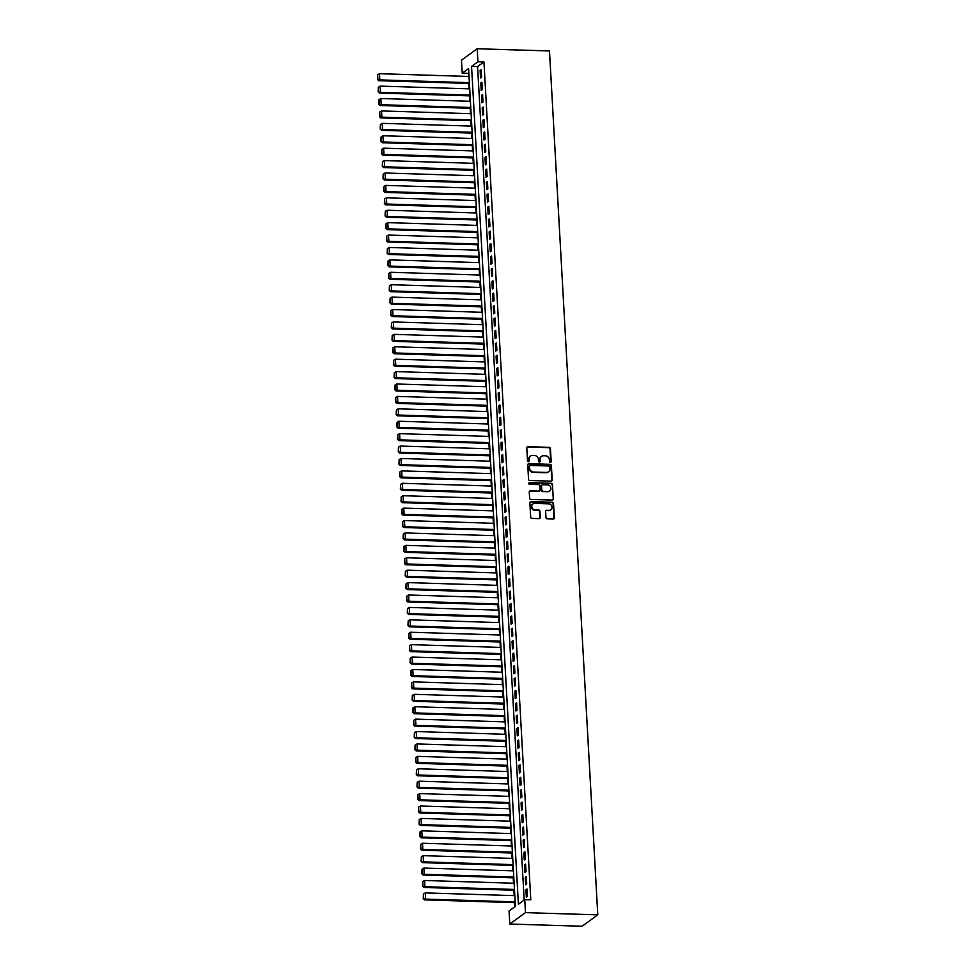<?xml version="1.0" encoding="UTF-8"?>
<svg xmlns="http://www.w3.org/2000/svg" width="975" height="975" viewBox="0 0 975 975"><rect width="100%" height="100%" fill="white"/><g stroke="black" fill="none" stroke-linecap="round" stroke-linejoin="round"><path stroke-width="1.46" d="M550.388 462.369A0.877 0.804 54 0 0 551.168 461.553L550.448 448.597A1.255 1.146 54 0 0 549.193 447.342L527.914 446.696A1.255 1.146 54 0 0 526.793 447.878L527.524 460.822A0.877 0.804 54 0 0 528.864 461.553A0.877 0.804 54 0 0 529.181 460.87L529.084 459.201A4.022 3.668 54 0 1 532.643 455.41L534.422 455.471A4.022 3.668 54 0 1 538.419 459.481L538.517 461.163A0.877 0.804 54 0 0 539.857 461.894A0.877 0.804 54 0 0 540.174 461.212L540.077 459.53A4.022 3.668 54 0 1 543.648 455.752L545.427 455.8A4.022 3.668 54 0 1 549.425 459.822L549.522 461.492A0.877 0.804 54 0 0 550.388 462.369M550.619 462.345A0.877 0.804 54 0 0 550.753 461.857L550.022 448.914A1.255 1.146 54 0 0 548.779 447.659L527.487 447.001A1.255 1.146 54 0 0 527.048 447.074M528.621 461.675A0.877 0.804 54 0 0 528.755 461.175L529.084 459.201M539.626 462.016A0.877 0.804 54 0 0 539.748 461.516L540.077 459.53M545.988 517.603A1.255 1.146 54 0 0 547.231 518.858L553.203 519.041A1.255 1.146 54 0 0 554.324 517.859L553.52 503.49A1.255 1.146 54 0 0 552.264 502.235L530.985 501.577A1.255 1.146 54 0 0 529.864 502.759L530.668 517.14A1.255 1.146 54 0 0 531.923 518.395L539.138 518.615A1.255 1.146 54 0 0 540.247 517.433L539.906 511.278A1.255 1.146 54 0 0 538.651 510.023L535.08 509.913A3.364 3.059 54 0 1 532.923 503.941A3.364 3.059 54 0 1 534.714 503.393L548.73 503.831A3.364 3.059 54 0 1 550.875 509.803A3.364 3.059 54 0 1 549.096 510.352L546.756 510.278A1.255 1.146 54 0 0 545.634 511.461L545.988 517.603M524.769 899.608L525.488 912.637L597.785 914.855L549.486 50.968L477.202 48.75L477.921 61.778L471.559 66.397L518.395 904.227L524.769 899.608L530.79 899.791L483.953 61.973L477.921 61.778M551.094 481.15A1.255 1.146 54 0 0 552.203 479.98L551.399 465.599A1.255 1.146 54 0 0 550.144 464.344L528.864 463.686A1.255 1.146 54 0 0 527.743 464.868L528.548 479.249A1.255 1.146 54 0 0 529.803 480.504L551.094 481.15M552.459 484.538L553.264 498.92A1.255 1.146 54 0 1 552.143 500.102L530.863 499.444A1.255 1.146 54 0 1 529.608 498.188L529.267 492.046A1.255 1.146 54 0 1 530.376 490.864L539.017 491.12A1.255 1.146 54 0 0 540.126 489.938L539.894 485.855A1.255 1.146 54 0 0 538.651 484.599L529.657 484.331A0.877 0.804 54 0 1 529.096 482.759A0.877 0.804 54 0 1 529.559 482.625L551.204 483.283A1.255 1.146 54 0 1 552.459 484.538L553.264 498.92M481.601 77.232L481.187 69.786L480.127 70.553L480.541 78L481.601 77.232M482.296 89.651L481.882 82.192L480.821 82.972L481.236 90.419L482.296 89.651M482.991 102.058L482.576 94.612L481.516 95.379L481.93 102.826L482.991 102.058M483.685 114.465L483.271 107.018L482.198 107.786L482.625 115.245L483.685 114.465M484.38 126.884L483.953 119.438L482.893 120.205L483.32 127.652L484.38 126.884M485.075 139.291L484.648 131.844L483.588 132.612L484.014 140.059L485.075 139.291M485.769 151.71L485.343 144.263L484.283 145.031L484.697 152.478L485.769 151.71M486.452 164.117L486.038 156.67L484.977 157.438L485.392 164.885L486.452 164.117M487.147 176.536L486.732 169.077L485.672 169.857L486.086 177.304L487.147 176.536M487.841 188.943L487.427 181.496L486.367 182.264L486.781 189.711L487.841 188.943M488.536 201.35L488.122 193.903L487.061 194.683L487.476 202.13L488.536 201.35M489.231 213.769L488.816 206.322L487.756 207.09L488.17 214.537L489.231 213.769M489.925 226.176L489.511 218.729L488.451 219.497L488.865 226.943L489.925 226.176M490.62 238.595L490.206 231.148L489.145 231.916L489.56 239.363L490.62 238.595M491.315 251.002L490.9 243.555L489.84 244.323L490.254 251.769L491.315 251.002M492.009 263.421L491.595 255.974L490.535 256.742L490.949 264.188L492.009 263.421M492.704 275.827L492.29 268.381L491.229 269.149L491.644 276.595L492.704 275.827M493.399 288.234L492.984 280.788L491.924 281.568L492.338 289.014L493.399 288.234M494.093 300.653L493.679 293.207L492.619 293.975L493.033 301.421L494.093 300.653M494.788 313.06L494.374 305.614L493.301 306.382L493.728 313.828L494.788 313.06M495.483 325.479L495.068 318.033L493.996 318.801L494.423 326.247L495.483 325.479M496.178 337.886L495.751 330.44L494.691 331.207L495.117 338.654L496.178 337.886M496.872 350.305L496.446 342.859L495.385 343.627L495.8 351.073L496.872 350.305M497.555 362.712L497.14 355.266L496.08 356.033L496.494 363.48L497.555 362.712M498.249 375.119L497.835 367.673L496.775 368.452L497.189 375.899L498.249 375.119M498.944 387.538L498.53 380.092L497.469 380.859L497.884 388.306L498.944 387.538M499.639 399.945L499.224 392.498L498.164 393.266L498.578 400.713L499.639 399.945M500.333 412.364L499.919 404.918L498.859 405.685L499.273 413.132L500.333 412.364M501.028 424.771L500.614 417.324L499.553 418.092L499.968 425.539L501.028 424.771M501.723 437.19L501.308 429.743L500.248 430.511L500.663 437.958L501.723 437.19M502.418 449.597L502.003 442.15L500.943 442.918L501.357 450.365L502.418 449.597M503.112 462.004L502.698 454.557L501.638 455.337L502.052 462.784L503.112 462.004M503.807 474.423L503.393 466.976L502.332 467.744L502.747 475.191L503.807 474.423M504.502 486.83L504.087 479.383L503.027 480.151L503.441 487.61L504.502 486.83M505.196 499.249L504.782 491.802L503.722 492.57L504.136 500.017L505.196 499.249M505.891 511.656L505.477 504.209L504.416 504.977L504.831 512.423L505.891 511.656M506.586 524.075L506.171 516.628L505.099 517.396L505.525 524.842L506.586 524.075M507.28 536.482L506.854 529.035L505.793 529.803L506.22 537.249L507.28 536.482M507.975 548.888L507.548 541.442L506.488 542.222L506.915 549.668L507.975 548.888M508.67 561.308L508.243 553.861L507.183 554.629L507.597 562.075L508.67 561.308M509.352 573.714L508.938 566.268L507.878 567.036L508.292 574.494L509.352 573.714M510.047 586.133L509.633 578.687L508.572 579.455L508.987 586.901L510.047 586.133M510.742 598.54L510.327 591.094L509.267 591.862L509.681 599.308L510.742 598.54M511.436 610.959L511.022 603.513L509.962 604.281L510.376 611.727L511.436 610.959M512.131 623.366L511.717 615.92L510.656 616.688L511.071 624.134L512.131 623.366M512.826 635.785L512.411 628.327L511.351 629.107L511.765 636.553L512.826 635.785M513.52 648.192L513.106 640.746L512.046 641.513L512.46 648.96L513.52 648.192M514.215 660.599L513.801 653.152L512.74 653.92L513.155 661.379L514.215 660.599M514.91 673.018L514.495 665.572L513.435 666.339L513.849 673.786L514.91 673.018M515.604 685.425L515.19 677.978L514.13 678.746L514.544 686.193L515.604 685.425M516.299 697.844L515.885 690.398L514.824 691.165L515.239 698.612L516.299 697.844M516.994 710.251L516.579 702.804L515.519 703.572L515.933 711.019L516.994 710.251M517.688 722.67L517.274 715.211L516.202 715.991L516.628 723.438L517.688 722.67M518.383 735.077L517.969 727.63L516.896 728.398L517.323 735.845L518.383 735.077M519.078 747.484L518.651 740.037L517.591 740.817L518.018 748.264L519.078 747.484M519.773 759.903L519.346 752.456L518.286 753.224L518.7 760.671L519.773 759.903M520.455 772.31L520.041 764.863L518.98 765.631L519.395 773.078L520.455 772.31M521.15 784.729L520.735 777.282L519.675 778.05L520.089 785.497L521.15 784.729M521.844 797.136L521.43 789.689L520.37 790.457L520.784 797.903L521.844 797.136M522.539 809.555L522.125 802.108L521.064 802.876L521.479 810.322L522.539 809.555M523.234 821.962L522.819 814.515L521.759 815.283L522.173 822.729L523.234 821.962M523.928 834.368L523.514 826.922L522.454 827.702L522.868 835.148L523.928 834.368M524.623 846.787L524.209 839.341L523.148 840.109L523.563 847.555L524.623 846.787M525.318 859.194L524.903 851.748L523.843 852.516L524.258 859.962L525.318 859.194M526.013 871.613L525.598 864.167L524.538 864.935L524.952 872.381L526.013 871.613M526.707 884.02L526.293 876.574L525.232 877.342L525.647 884.788L526.707 884.02M483.953 61.973L477.579 66.593L524.172 900.035M525.927 889.761L526.342 897.207L527.402 896.439L526.987 888.993L525.927 889.761L527.024 889.785M468.829 72.93L468.414 76.428M468.804 83.448L469.109 88.847M469.499 95.855L469.804 101.254M470.194 108.262L470.498 113.673M470.888 120.681L471.193 126.08M471.583 133.088L471.888 138.499M472.278 145.507L472.582 150.906M472.972 157.913L473.277 163.312M473.667 170.332L473.96 175.732M474.362 182.739L474.654 188.138M475.057 195.146L475.349 200.558M475.751 207.565L476.044 212.964M476.434 219.972L476.738 225.383M477.128 232.391L477.433 237.79M477.823 244.798L478.128 250.197M478.518 257.217L478.822 262.616M479.212 269.624L479.517 275.023M479.907 282.043L480.212 287.442M480.602 294.45L480.907 299.849M481.297 306.857L481.601 312.268M481.991 319.276L482.296 324.675M482.686 331.683L482.991 337.094M483.381 344.102L483.685 349.501M484.075 356.509L484.38 361.908M484.77 368.928L485.062 374.327M485.465 381.335L485.757 386.734M486.159 393.742L486.452 399.153M486.854 406.161L487.147 411.56M487.537 418.567L487.841 423.979M488.231 430.987L488.536 436.386M488.926 443.393L489.231 448.793M489.621 455.812L489.925 461.212M490.315 468.219L490.62 473.618M491.01 480.626L491.315 486.038M491.705 493.045L492.009 498.444M492.399 505.452L492.704 510.863M493.094 517.871L493.399 523.27M493.789 530.278L494.093 535.677M494.483 542.697L494.788 548.096M495.178 555.104L495.483 560.503M495.873 567.511L496.178 572.922M496.567 579.93L496.86 585.329M497.262 592.337L497.555 597.748M497.957 604.756L498.249 610.155M498.639 617.163L498.944 622.562M499.334 629.582L499.639 634.981M500.029 641.989L500.333 647.388M500.723 654.396L501.028 659.807M501.418 666.815L501.723 672.214M502.113 679.222L502.418 684.633M502.808 691.641L503.112 697.04M503.502 704.047L503.807 709.447M504.197 716.467L504.502 721.866M504.892 728.873L505.196 734.273M505.586 741.293L505.891 746.692M506.281 753.699L506.586 759.098M506.976 766.106L507.28 771.517M507.67 778.525L507.963 783.924M508.365 790.932L508.658 796.331M509.06 803.351L509.352 808.75M509.754 815.758L510.047 821.157M510.437 828.177L510.742 833.576M511.132 840.584L511.436 845.983M511.826 852.991L512.131 858.402M512.521 865.41L512.826 870.809M513.216 877.817L513.52 883.228M513.91 890.236L514.215 895.635M514.605 902.643L514.837 906.799M468.244 73.357L462.223 73.174L468.585 68.555L515.422 906.372L509.06 910.991L509.791 924.032L582.087 926.25L597.785 914.855M462.223 73.174L461.492 60.145L477.202 48.75M509.791 924.032L525.488 912.637M477.579 66.593L471.559 66.397M480.127 70.553L481.223 70.59M480.821 82.972L481.918 82.997M481.516 95.379L482.613 95.416M482.198 107.786L483.308 107.823M482.893 120.205L484.002 120.242M483.588 132.612L484.697 132.649M484.283 145.031L485.392 145.068M484.977 157.438L486.086 157.475M485.672 169.857L486.781 169.882M486.367 182.264L487.476 182.301M487.061 194.683L488.17 194.707M487.756 207.09L488.865 207.127M488.451 219.497L489.56 219.533M489.145 231.916L490.254 231.952M489.84 244.323L490.949 244.359M490.535 256.742L491.644 256.766M491.229 269.149L492.326 269.185M491.924 281.568L493.021 281.592M492.619 293.975L493.716 294.011M493.301 306.382L494.41 306.418M493.996 318.801L495.105 318.837M494.691 331.207L495.8 331.244M495.385 343.627L496.494 343.651M496.08 356.033L497.189 356.07M496.775 368.452L497.884 368.477M497.469 380.859L498.578 380.896M498.164 393.266L499.273 393.303M498.859 405.685L499.968 405.722M499.553 418.092L500.663 418.129M500.248 430.511L501.357 430.548M500.943 442.918L502.052 442.955M501.638 455.337L502.747 455.362M502.332 467.744L503.429 467.781M503.027 480.151L504.124 480.188M503.722 492.57L504.818 492.607M504.416 504.977L505.513 505.013M505.099 517.396L506.208 517.433M505.793 529.803L506.903 529.839M506.488 542.222L507.597 542.246M507.183 554.629L508.292 554.665M507.878 567.036L508.987 567.072M508.572 579.455L509.681 579.491M509.267 591.862L510.376 591.898M509.962 604.281L511.071 604.317M510.656 616.688L511.765 616.724M511.351 629.107L512.46 629.131M512.046 641.513L513.155 641.55M512.74 653.92L513.849 653.957M513.435 666.339L514.532 666.376M514.13 678.746L515.227 678.783M514.824 691.165L515.921 691.202M515.519 703.572L516.616 703.609M516.202 715.991L517.311 716.016M516.896 728.398L518.005 728.435M517.591 740.817L518.7 740.842M518.286 753.224L519.395 753.261M518.98 765.631L520.089 765.668M519.675 778.05L520.784 778.087M520.37 790.457L521.479 790.493M521.064 802.876L522.173 802.9M521.759 815.283L522.868 815.319M522.454 827.702L523.563 827.726M523.148 840.109L524.258 840.145M523.843 852.516L524.952 852.552M524.538 864.935L525.647 864.971M525.232 877.342L526.329 877.378M541.296 456.556A4.022 3.668 54 0 0 539.65 459.847M530.303 456.227A4.022 3.668 54 0 0 528.657 459.505M551.521 481.077A1.255 1.146 54 0 0 551.777 480.285L550.972 465.904A1.255 1.146 54 0 0 549.729 464.648L528.438 464.003A1.255 1.146 54 0 0 527.999 464.076M549.815 466.891A0.877 0.804 54 0 0 548.949 466.013L530.254 465.441A0.877 0.804 54 0 0 529.474 466.257L529.571 468.024A4.022 3.668 54 0 0 533.581 472.046L546.353 472.436A4.022 3.668 54 0 0 549.912 468.658L549.815 466.891M529.608 465.77A0.877 0.804 54 0 0 529.047 466.574L529.474 466.257M548.279 471.937A4.022 3.668 54 0 1 545.927 472.741L533.154 472.351A4.022 3.668 54 0 1 529.157 468.341L529.047 466.574M552.581 500.029A1.255 1.146 54 0 0 552.837 499.224M539.455 491.047A1.255 1.146 54 0 1 538.59 491.437L529.961 491.168A1.255 1.146 54 0 0 529.523 491.242M552.033 484.855A1.255 1.146 54 0 0 550.79 483.6L529.145 482.93A0.877 0.804 54 0 0 528.913 482.954M547.974 491.4A3.364 3.059 54 0 0 550.753 487.244A3.364 3.059 54 0 0 547.609 484.88L542.673 484.733A1.255 1.146 54 0 0 541.552 485.916L541.783 489.986A1.255 1.146 54 0 0 543.038 491.242L547.548 491.705A3.364 3.059 54 0 0 549.547 490.998M541.808 485.111A1.255 1.146 54 0 0 541.125 486.22L541.552 485.916M547.548 491.705L542.612 491.558A1.255 1.146 54 0 1 541.357 490.303L541.125 486.22M550.656 509.949A3.364 3.059 54 0 1 548.669 510.656L546.329 510.583A1.255 1.146 54 0 0 545.89 510.656M532.716 504.099A3.364 3.059 54 0 0 534.653 510.217L535.08 509.913M539.565 518.542A1.255 1.146 54 0 0 539.821 517.737L539.48 511.582A1.255 1.146 54 0 0 538.224 510.327L534.653 510.217M553.642 518.968A1.255 1.146 54 0 0 553.898 518.176L553.093 503.795A1.255 1.146 54 0 0 551.838 502.539L530.558 501.893A1.255 1.146 54 0 0 530.12 501.967M469.377 82.656L379.811 79.901L379.47 73.698L469.024 76.452M377.873 79.158L377.642 74.819L377.459 79.463L379.811 79.901L378.751 80.681L469.414 83.46M379.47 73.698L377.642 74.819M377.459 79.463L378.751 80.681M470.072 95.075L380.506 92.32L380.165 86.117L469.718 88.859M378.568 91.577L378.324 87.226L378.154 91.882L380.506 92.32L379.446 93.088L470.108 95.879M380.165 86.117L378.324 87.226M378.154 91.882L379.446 93.088M470.767 107.482L381.201 104.727L380.859 98.524L470.413 101.278M379.263 103.984L379.019 99.645L378.836 104.288L381.201 104.727L380.14 105.507L470.803 108.286M380.859 98.524L379.019 99.645M378.836 104.288L380.14 105.507M471.461 119.888L381.895 117.146L381.554 110.943L471.108 113.685M379.957 116.391L379.714 112.052L379.531 116.708L381.895 117.146L380.835 117.914L471.498 120.693M381.554 110.943L379.714 112.052M379.531 116.708L380.835 117.914M472.144 132.308L382.59 129.553L382.249 123.35L471.803 126.104M380.652 128.81L380.408 124.459L380.226 129.114L382.59 129.553L381.53 130.321L472.192 133.112M382.249 123.35L380.408 124.459M380.226 129.114L381.53 130.321M472.838 144.714L383.285 141.972L382.943 135.757L472.497 138.511M381.347 141.217L381.103 136.878L380.92 141.533L383.285 141.972L382.224 142.74L472.887 145.519M382.943 135.757L381.103 136.878M380.92 141.533L382.224 142.74M473.533 157.133L383.979 154.379L383.638 148.176L473.192 150.93M382.042 153.636L381.798 149.285L381.615 153.94L383.979 154.379L382.919 155.147L473.582 157.938M383.638 148.176L381.798 149.285M381.615 153.94L382.919 155.147M474.228 169.54L384.674 166.786L384.321 160.582L473.887 163.337M382.736 166.043L382.492 161.704L382.31 166.347L384.674 166.786L383.614 167.566L474.277 170.345M384.321 160.582L382.492 161.704M382.31 166.347L383.614 167.566M474.923 181.959L385.369 179.205L385.015 173.002L474.581 175.744M383.431 178.462L383.187 174.111L383.004 178.766L385.369 179.205L384.308 179.973L474.971 182.764M385.015 173.002L383.187 174.111M383.004 178.766L384.308 179.973M475.617 194.366L386.063 191.612L385.71 185.408L475.276 188.163M384.126 190.868L383.882 186.53L383.699 191.173L386.063 191.612L385.003 192.392L475.666 195.171M385.71 185.408L383.882 186.53M383.699 191.173L385.003 192.392M476.312 206.785L386.758 204.031L386.405 197.827L475.971 200.57M384.82 203.275L384.577 198.937L384.394 203.592L386.758 204.031L385.698 204.799L476.361 207.577M386.405 197.827L384.577 198.937M384.394 203.592L385.698 204.799M477.007 219.192L387.453 216.438L387.099 210.234L476.665 212.989M385.515 215.694L385.271 211.343L385.088 215.999L387.453 216.438L386.393 217.206L477.055 219.997M387.099 210.234L385.271 211.343M385.088 215.999L386.393 217.206M477.701 231.599L388.148 228.857L387.794 222.641L477.36 225.396M386.21 228.101L385.966 223.762L385.783 228.418L388.148 228.857L387.087 229.625L477.75 232.403M387.794 222.641L385.966 223.762M385.783 228.418L387.087 229.625M478.396 244.018L388.842 241.264L388.489 235.06L478.043 237.815M386.904 240.52L386.661 236.169L386.478 240.825L388.842 241.264L387.77 242.032L478.445 244.822M388.489 235.06L386.661 236.169M386.478 240.825L387.77 242.032M479.091 256.425L389.525 253.683L389.183 247.467L478.737 250.222M387.599 252.927L387.355 248.588L387.173 253.232L389.525 253.683L388.464 254.451L479.139 257.229M389.183 247.467L387.355 248.588M387.173 253.232L388.464 254.451M479.785 268.844L390.219 266.09L389.878 259.886L479.432 262.628M388.294 265.346L388.05 260.995L387.867 265.651L390.219 266.09L389.159 266.858L479.822 269.648M389.878 259.886L388.05 260.995M387.867 265.651L389.159 266.858M480.48 281.251L390.914 278.497L390.573 272.293L480.127 275.048M388.976 277.753L388.745 273.414L388.562 278.058L390.914 278.497L389.854 279.277L480.517 282.055M390.573 272.293L388.745 273.414M388.562 278.058L389.854 279.277M481.175 293.67L391.609 290.916L391.268 284.712L480.821 287.454M389.671 290.16L389.427 285.821L389.257 290.477L391.609 290.916L390.548 291.683L481.211 294.462M391.268 284.712L389.427 285.821M389.257 290.477L390.548 291.683M481.869 306.077L392.303 303.322L391.962 297.119L481.516 299.873M390.366 302.579L390.122 298.228L389.951 302.884L392.303 303.322L391.243 304.09L481.906 306.881M391.962 297.119L390.122 298.228M389.951 302.884L391.243 304.09M482.564 318.484L392.998 315.742L392.657 309.526L482.211 312.28M391.06 314.986L390.817 310.647L390.634 315.303L392.998 315.742L391.938 316.509L482.601 319.288M392.657 309.526L390.817 310.647M390.634 315.303L391.938 316.509M483.247 330.903L393.693 328.148L393.352 321.945L482.905 324.699M391.755 327.405L391.511 323.054L391.328 327.71L393.693 328.148L392.633 328.916L483.295 331.707M393.352 321.945L391.511 323.054M391.328 327.71L392.633 328.916M483.941 343.31L394.388 340.567L394.046 334.352L483.6 337.106M392.45 339.812L392.206 335.473L392.023 340.117L394.388 340.567L393.327 341.335L483.99 344.114M394.046 334.352L392.206 335.473M392.023 340.117L393.327 341.335M484.636 355.729L395.082 352.974L394.741 346.771L484.295 349.513M393.144 352.231L392.901 347.88L392.718 352.536L395.082 352.974L394.022 353.742L484.685 356.533M394.741 346.771L392.901 347.88M392.718 352.536L394.022 353.742M485.331 368.136L395.777 365.381L395.423 359.178L484.989 361.932M393.839 364.638L393.595 360.299L393.413 364.942L395.777 365.381L394.717 366.161L485.379 368.94M395.423 359.178L393.595 360.299M393.413 364.942L394.717 366.161M486.025 380.555L396.472 377.8L396.118 371.597L485.684 374.339M394.534 377.045L394.29 372.706L394.107 377.362L396.472 377.8L395.411 378.568L486.074 381.359M396.118 371.597L394.29 372.706M394.107 377.362L395.411 378.568M486.72 392.962L397.166 390.207L396.813 384.004L486.379 386.758M395.228 389.464L394.985 385.113L394.802 389.768L397.166 390.207L396.106 390.975L486.769 393.766M396.813 384.004L394.985 385.113M394.802 389.768L396.106 390.975M487.415 405.368L397.861 402.626L397.508 396.411L487.073 399.165M395.923 401.871L395.679 397.532L395.497 402.188L397.861 402.626L396.801 403.394L487.463 406.173M397.508 396.411L395.679 397.532M395.497 402.188L396.801 403.394M488.109 417.788L398.556 415.033L398.202 408.83L487.768 411.584M396.618 414.29L396.374 409.939L396.191 414.594L398.556 415.033L397.495 415.801L488.158 418.592M398.202 408.83L396.374 409.939M396.191 414.594L397.495 415.801M488.804 430.194L399.25 427.452L398.897 421.237L488.463 423.991M397.312 426.697L397.069 422.358L396.886 427.001L399.25 427.452L398.19 428.22L488.853 430.999M398.897 421.237L397.069 422.358M396.886 427.001L398.19 428.22M489.499 442.613L399.945 439.859L399.592 433.656L489.145 436.41M398.007 439.116L397.763 434.765L397.581 439.42L399.945 439.859L398.885 440.627L489.548 443.418M399.592 433.656L397.763 434.765M397.581 439.42L398.885 440.627M490.193 455.02L400.64 452.266L400.286 446.062L489.84 448.817M398.702 451.523L398.458 447.184L398.275 451.827L400.64 452.266L399.567 453.046L490.242 455.825M400.286 446.062L398.458 447.184M398.275 451.827L399.567 453.046M490.888 467.439L401.322 464.685L400.981 458.482L490.535 461.224M399.397 463.929L399.153 459.591L398.97 464.246L401.322 464.685L400.262 465.453L490.937 468.244M400.981 458.482L399.153 459.591M398.97 464.246L400.262 465.453M491.583 479.846L402.017 477.092L401.676 470.888L491.229 473.643M400.079 476.348L399.847 471.997L399.665 476.653L402.017 477.092L400.957 477.86L491.619 480.651M401.676 470.888L399.847 471.997M399.665 476.653L400.957 477.86M492.278 492.253L402.712 489.511L402.37 483.308L491.924 486.05M400.774 488.755L400.53 484.417L400.359 489.072L402.712 489.511L401.651 490.279L492.314 493.058M402.37 483.308L400.53 484.417M400.359 489.072L401.651 490.279M492.972 504.672L403.406 501.918L403.065 495.714L492.619 498.469M401.468 501.174L401.225 496.823L401.054 501.479L403.406 501.918L402.346 502.686L493.009 505.477M403.065 495.714L401.225 496.823M401.054 501.479L402.346 502.686M493.667 517.079L404.101 514.337L403.76 508.121L493.313 510.876M402.163 513.581L401.919 509.242L401.737 513.886L404.101 514.337L403.041 515.105L493.703 517.883M403.76 508.121L401.919 509.242M401.737 513.886L403.041 515.105M494.362 529.498L404.796 526.744L404.454 520.54L494.008 523.295M402.858 526L402.614 521.649L402.431 526.305L404.796 526.744L403.735 527.512L494.398 530.303M404.454 520.54L402.614 521.649M402.431 526.305L403.735 527.512M495.044 541.905L405.49 539.151L405.149 532.947L494.703 535.702M403.553 538.407L403.309 534.068L403.126 538.712L405.49 539.151L404.43 539.931L495.093 542.709M405.149 532.947L403.309 534.068M403.126 538.712L404.43 539.931M495.739 554.324L406.185 551.57L405.844 545.366L495.398 548.108M404.247 550.826L404.003 546.475L403.821 551.131L406.185 551.57L405.125 552.337L495.788 555.128M405.844 545.366L404.003 546.475M403.821 551.131L405.125 552.337M496.433 566.731L406.88 563.977L406.538 557.773L496.092 560.528M404.942 563.233L404.698 558.882L404.515 563.538L406.88 563.977L405.819 564.744L496.482 567.535M406.538 557.773L404.698 558.882M404.515 563.538L405.819 564.744M497.128 579.138L407.574 576.396L407.221 570.192L496.787 572.934M405.637 575.64L405.393 571.301L405.21 575.957L407.574 576.396L406.514 577.163L497.177 579.942M407.221 570.192L405.393 571.301M405.21 575.957L406.514 577.163M497.823 591.557L408.269 588.803L407.916 582.599L497.482 585.353M406.331 588.059L406.087 583.708L405.905 588.364L408.269 588.803L407.209 589.57L497.872 592.361M407.916 582.599L406.087 583.708M405.905 588.364L407.209 589.57M498.518 603.964L408.964 601.222L408.61 595.006L498.176 597.76M407.026 600.466L406.782 596.127L406.599 600.771L408.964 601.222L407.903 601.989L498.566 604.768M408.61 595.006L406.782 596.127M406.599 600.771L407.903 601.989M499.212 616.383L409.658 613.628L409.305 607.425L498.871 610.179M407.721 612.885L407.477 608.534L407.294 613.19L409.658 613.628L408.598 614.396L499.261 617.187M409.305 607.425L407.477 608.534M407.294 613.19L408.598 614.396M499.907 628.79L410.353 626.035L410 619.832L499.566 622.586M408.415 625.292L408.172 620.953L407.989 625.597L410.353 626.035L409.293 626.815L499.956 629.594M410 619.832L408.172 620.953M407.989 625.597L409.293 626.815M500.602 641.209L411.048 638.454L410.694 632.251L500.248 634.993M409.11 637.711L408.866 633.36L408.683 638.016L411.048 638.454L409.987 639.222L500.65 642.013M410.694 632.251L408.866 633.36M408.683 638.016L409.987 639.222M501.296 653.616L411.742 650.861L411.389 644.658L500.943 647.412M409.805 650.118L409.561 645.779L409.378 650.422L411.742 650.861L410.67 651.641L501.345 654.42M411.389 644.658L409.561 645.779M409.378 650.422L410.67 651.641M501.991 666.023L412.425 663.28L412.084 657.077L501.638 659.819M410.499 662.525L410.256 658.186L410.073 662.842L412.425 663.28L411.365 664.048L502.04 666.827M412.084 657.077L410.256 658.186M410.073 662.842L411.365 664.048M502.686 678.442L413.12 675.687L412.778 669.484L502.332 672.238M411.194 674.944L410.95 670.593L410.768 675.248L413.12 675.687L412.059 676.455L502.722 679.246M412.778 669.484L410.95 670.593M410.768 675.248L412.059 676.455M503.38 690.848L413.814 688.106L413.473 681.891L503.027 684.645M411.877 687.351L411.645 683.012L411.462 687.668L413.814 688.106L412.754 688.874L503.417 691.653M413.473 681.891L411.645 683.012M411.462 687.668L412.754 688.874M504.075 703.267L414.509 700.513L414.168 694.31L503.722 697.064M412.571 699.77L412.327 695.419L412.157 700.074L414.509 700.513L413.449 701.281L504.112 704.072M414.168 694.31L412.327 695.419M412.157 700.074L413.449 701.281M504.77 715.674L415.204 712.92L414.862 706.717L504.416 709.471M413.266 712.177L413.022 707.838L412.839 712.481L415.204 712.92L414.143 713.7L504.806 716.479M414.862 706.717L413.022 707.838M412.839 712.481L414.143 713.7M505.464 728.093L415.898 725.339L415.557 719.136L505.111 721.878M413.961 724.596L413.717 720.245L413.534 724.9L415.898 725.339L414.838 726.107L505.501 728.898M415.557 719.136L413.717 720.245M413.534 724.9L414.838 726.107M506.147 740.5L416.593 737.746L416.252 731.543L505.806 734.297M414.655 737.003L414.412 732.664L414.229 737.307L416.593 737.746L415.533 738.526L506.196 741.305M416.252 731.543L414.412 732.664M414.229 737.307L415.533 738.526M506.842 752.919L417.288 750.165L416.947 743.962L506.5 746.704M415.35 749.409L415.106 745.071L414.923 749.726L417.288 750.165L416.227 750.933L506.89 753.712M416.947 743.962L415.106 745.071M414.923 749.726L416.227 750.933M507.536 765.326L417.982 762.572L417.641 756.368L507.195 759.123M416.045 761.828L415.801 757.477L415.618 762.133L417.982 762.572L416.922 763.34L507.585 766.131M417.641 756.368L415.801 757.477M415.618 762.133L416.922 763.34M508.231 777.733L418.677 774.991L418.324 768.775L507.89 771.53M416.739 774.235L416.496 769.897L416.313 774.552L418.677 774.991L417.617 775.759L508.28 778.537M418.324 768.775L416.496 769.897M416.313 774.552L417.617 775.759M508.926 790.152L419.372 787.398L419.018 781.194L508.584 783.949M417.434 786.654L417.19 782.303L417.008 786.959L419.372 787.398L418.312 788.166L508.974 790.957M419.018 781.194L417.19 782.303M417.008 786.959L418.312 788.166M509.62 802.559L420.067 799.817L419.713 793.601L509.279 796.356M418.129 799.061L417.885 794.723L417.702 799.366L420.067 799.817L419.006 800.585L509.669 803.363M419.713 793.601L417.885 794.723M417.702 799.366L419.006 800.585M510.315 814.978L420.761 812.224L420.408 806.02L509.974 808.763M418.823 811.48L418.58 807.129L418.397 811.785L420.761 812.224L419.701 812.992L510.364 815.783M420.408 806.02L418.58 807.129M418.397 811.785L419.701 812.992M511.01 827.385L421.456 824.631L421.102 818.427L510.668 821.182M419.518 823.887L419.274 819.548L419.092 824.192L421.456 824.631L420.396 825.411L511.058 828.189M421.102 818.427L419.274 819.548M419.092 824.192L420.396 825.411M511.704 839.804L422.151 837.05L421.797 830.846L511.363 833.588M420.213 836.294L419.969 831.955L419.786 836.611L422.151 837.05L421.09 837.818L511.753 840.608M421.797 830.846L419.969 831.955M419.786 836.611L421.09 837.818M512.399 852.211L422.845 849.457L422.492 843.253L512.046 846.007M420.908 848.713L420.664 844.362L420.481 849.018L422.845 849.457L421.773 850.224L512.448 853.015M422.492 843.253L420.664 844.362M420.481 849.018L421.773 850.224M513.094 864.618L423.54 861.876L423.187 855.66L512.74 858.414M421.602 861.12L421.358 856.781L421.176 861.437L423.54 861.876L422.467 862.643L513.143 865.422M423.187 855.66L421.358 856.781M421.176 861.437L422.467 862.643M513.788 877.037L424.222 874.283L423.881 868.079L513.435 870.833M422.297 873.539L422.053 869.188L421.87 873.844L424.222 874.283L423.162 875.05L513.825 877.841M423.881 868.079L422.053 869.188M421.87 873.844L423.162 875.05M514.483 889.444L424.917 886.702L424.576 880.486L514.13 883.24M422.979 885.946L422.748 881.607L422.565 886.251L424.917 886.702L423.857 887.469L514.52 890.248M424.576 880.486L422.748 881.607M422.565 886.251L423.857 887.469M515.178 901.863L425.612 899.108L425.271 892.905L514.824 895.647M423.674 898.365L423.43 894.014L423.26 898.67L425.612 899.108L424.552 899.876L515.214 902.667M425.271 892.905L423.43 894.014M423.26 898.67L424.552 899.876"/></g></svg>
